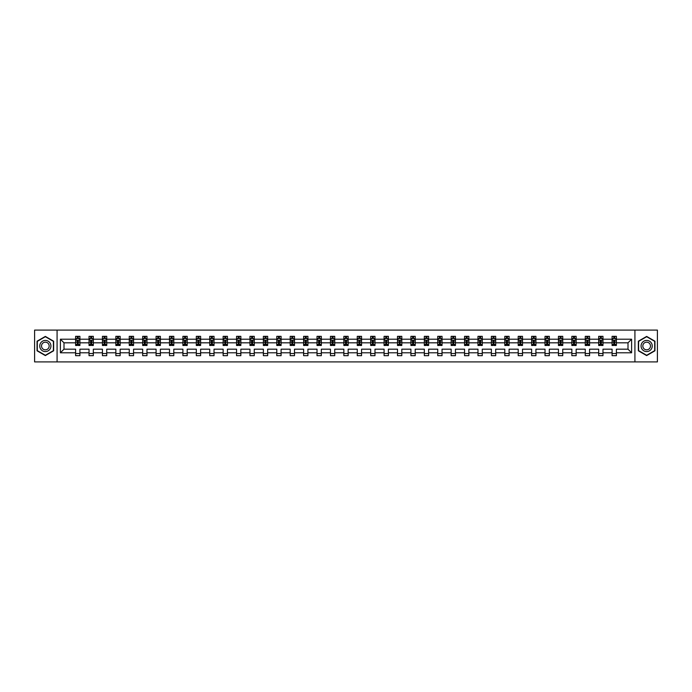 <?xml version="1.0" encoding="UTF-8"?>
<svg xmlns="http://www.w3.org/2000/svg" width="692" height="692" viewBox="0 0 692 692"><rect width="100%" height="100%" fill="white"/><g stroke="black" fill="none" stroke-linecap="round" stroke-linejoin="round"><path stroke-width="1.04" d="M634.919 330.093L34.6 330.093L34.6 361.907L657.4 361.907L657.4 330.093L634.919 330.093L634.919 361.907M616.39 352.79L616.39 349.183L627.999 349.183L631.606 352.79L616.39 352.79L616.39 355.671L612.091 355.671L612.091 352.79L602.974 352.79L602.974 355.671L598.675 355.671L598.675 352.79L589.567 352.79L589.567 355.671L585.268 355.671L585.268 352.79L576.151 352.79L576.151 355.671L571.851 355.671L571.851 352.79L562.743 352.79L562.743 355.671L558.444 355.671L558.444 352.79L549.327 352.79L549.327 355.671L545.028 355.671L545.028 352.79L535.919 352.79L535.919 355.671L531.62 355.671L531.62 352.79L522.503 352.79L522.503 355.671L518.204 355.671L518.204 352.79L509.096 352.79L509.096 355.671L504.797 355.671L504.797 352.79L495.68 352.79L495.68 355.671L491.381 355.671L491.381 352.79L482.272 352.79L482.272 355.671L477.973 355.671L477.973 352.79L468.856 352.79L468.856 355.671L464.557 355.671L464.557 352.79L455.448 352.79L455.448 355.671L451.149 355.671L451.149 352.79L442.032 352.79L442.032 355.671L437.733 355.671L437.733 352.79L428.625 352.79L428.625 355.671L424.326 355.671L424.326 352.79L415.209 352.79L415.209 355.671L410.91 355.671L410.91 352.79L401.801 352.79L401.801 355.671L397.502 355.671L397.502 352.79L388.385 352.79L388.385 355.671L384.086 355.671L384.086 352.79L374.978 352.79L374.978 355.671L370.678 355.671L370.678 352.79L361.561 352.79L361.561 355.671L357.262 355.671L357.262 352.79L348.145 352.79L348.145 355.671L343.855 355.671L343.855 352.79L334.738 352.79L334.738 355.671L330.439 355.671L330.439 352.79L321.322 352.79L321.322 355.671L317.022 355.671L317.022 352.79L307.914 352.79L307.914 355.671L303.615 355.671L303.615 352.79L294.498 352.79L294.498 355.671L290.199 355.671L290.199 352.79L281.09 352.79L281.09 355.671L276.791 355.671L276.791 352.79L267.674 352.79L267.674 355.671L263.375 355.671L263.375 352.79L254.267 352.79L254.267 355.671L249.968 355.671L249.968 352.79L240.851 352.79L240.851 355.671L236.552 355.671L236.552 352.79L227.443 352.79L227.443 355.671L223.144 355.671L223.144 352.79L214.027 352.79L214.027 355.671L209.728 355.671L209.728 352.79L200.619 352.79L200.619 355.671L196.32 355.671L196.32 352.79L187.203 352.79L187.203 355.671L182.904 355.671L182.904 352.79L173.796 352.79L173.796 355.671L169.497 355.671L169.497 352.79L160.38 352.79L160.38 355.671L156.081 355.671L156.081 352.79L146.972 352.79L146.972 355.671L142.673 355.671L142.673 352.79L133.556 352.79L133.556 355.671L129.257 355.671L129.257 352.79L120.148 352.79L120.148 355.671L115.849 355.671L115.849 352.79L106.732 352.79L106.732 355.671L102.433 355.671L102.433 352.79L93.325 352.79L93.325 355.671L89.026 355.671L89.026 352.79L79.909 352.79L79.909 355.671L75.61 355.671L75.61 352.79L60.394 352.79L60.394 339.21L75.61 339.21L75.61 336.329L79.909 336.329L79.909 339.21L89.026 339.21L89.026 336.329L93.325 336.329L93.325 339.21L102.433 339.21L102.433 336.329L106.732 336.329L106.732 339.21L115.849 339.21L115.849 336.329L120.148 336.329L120.148 339.21L129.257 339.21L129.257 336.329L133.556 336.329L133.556 339.21L142.673 339.21L142.673 336.329L146.972 336.329L146.972 339.21L156.081 339.21L156.081 336.329L160.38 336.329L160.38 339.21L169.497 339.21L169.497 336.329L173.796 336.329L173.796 339.21L182.904 339.21L182.904 336.329L187.203 336.329L187.203 339.21L196.32 339.21L196.32 336.329L200.619 336.329L200.619 339.21L209.728 339.21L209.728 336.329L214.027 336.329L214.027 339.21L223.144 339.21L223.144 336.329L227.443 336.329L227.443 339.21L236.552 339.21L236.552 336.329L240.851 336.329L240.851 339.21L249.968 339.21L249.968 336.329L254.267 336.329L254.267 339.21L263.375 339.21L263.375 336.329L267.674 336.329L267.674 339.21L276.791 339.21L276.791 336.329L281.09 336.329L281.09 339.21L290.199 339.21L290.199 336.329L294.498 336.329L294.498 339.21L303.615 339.21L303.615 336.329L307.914 336.329L307.914 339.21L317.022 339.21L317.022 336.329L321.322 336.329L321.322 339.21L330.439 339.21L330.439 336.329L334.738 336.329L334.738 339.21L343.855 339.21L343.855 336.329L348.145 336.329L348.145 339.21L357.262 339.21L357.262 336.329L361.561 336.329L361.561 339.21L370.678 339.21L370.678 336.329L374.978 336.329L374.978 339.21L384.086 339.21L384.086 336.329L388.385 336.329L388.385 339.21L397.502 339.21L397.502 336.329L401.801 336.329L401.801 339.21L410.91 339.21L410.91 336.329L415.209 336.329L415.209 339.21L424.326 339.21L424.326 336.329L428.625 336.329L428.625 339.21L437.733 339.21L437.733 336.329L442.032 336.329L442.032 339.21L451.149 339.21L451.149 336.329L455.448 336.329L455.448 339.21L464.557 339.21L464.557 336.329L468.856 336.329L468.856 339.21L477.973 339.21L477.973 336.329L482.272 336.329L482.272 339.21L491.381 339.21L491.381 336.329L495.68 336.329L495.68 339.21L504.797 339.21L504.797 336.329L509.096 336.329L509.096 339.21L518.204 339.21L518.204 336.329L522.503 336.329L522.503 339.21L531.62 339.21L531.62 336.329L535.919 336.329L535.919 339.21L545.028 339.21L545.028 336.329L549.327 336.329L549.327 339.21L558.444 339.21L558.444 336.329L562.743 336.329L562.743 339.21L571.851 339.21L571.851 336.329L576.151 336.329L576.151 339.21L585.268 339.21L585.268 336.329L589.567 336.329L589.567 339.21L598.675 339.21L598.675 336.329L602.974 336.329L602.974 339.21L612.091 339.21L612.091 336.329L616.39 336.329L616.39 339.21L631.606 339.21L631.606 352.79M57.081 361.907L57.081 330.093M612.091 339.21L612.091 342.817L602.974 342.817L602.974 339.21M602.974 352.79L602.974 349.183L612.091 349.183L612.091 352.79M598.675 339.21L598.675 342.817L589.567 342.817L589.567 339.21M589.567 352.79L589.567 349.183L598.675 349.183L598.675 352.79M585.268 339.21L585.268 342.817L576.151 342.817L576.151 339.21M576.151 352.79L576.151 349.183L585.268 349.183L585.268 352.79M571.851 339.21L571.851 342.817L562.743 342.817L562.743 339.21M562.743 352.79L562.743 349.183L571.851 349.183L571.851 352.79M558.444 339.21L558.444 342.817L549.327 342.817L549.327 339.21M549.327 352.79L549.327 349.183L558.444 349.183L558.444 352.79M545.028 339.21L545.028 342.817L535.919 342.817L535.919 339.21M535.919 352.79L535.919 349.183L545.028 349.183L545.028 352.79M531.62 339.21L531.62 342.817L522.503 342.817L522.503 339.21M522.503 352.79L522.503 349.183L531.62 349.183L531.62 352.79M518.204 339.21L518.204 342.817L509.096 342.817L509.096 339.21M509.096 352.79L509.096 349.183L518.204 349.183L518.204 352.79M504.797 339.21L504.797 342.817L495.68 342.817L495.68 339.21M495.68 352.79L495.68 349.183L504.797 349.183L504.797 352.79M491.381 339.21L491.381 342.817L482.272 342.817L482.272 339.21M482.272 352.79L482.272 349.183L491.381 349.183L491.381 352.79M477.973 339.21L477.973 342.817L468.856 342.817L468.856 339.21M468.856 352.79L468.856 349.183L477.973 349.183L477.973 352.79M464.557 339.21L464.557 342.817L455.448 342.817L455.448 339.21M455.448 352.79L455.448 349.183L464.557 349.183L464.557 352.79M451.149 339.21L451.149 342.817L442.032 342.817L442.032 339.21M442.032 352.79L442.032 349.183L451.149 349.183L451.149 352.79M437.733 339.21L437.733 342.817L428.625 342.817L428.625 339.21M428.625 352.79L428.625 349.183L437.733 349.183L437.733 352.79M424.326 339.21L424.326 342.817L415.209 342.817L415.209 339.21M415.209 352.79L415.209 349.183L424.326 349.183L424.326 352.79M410.91 339.21L410.91 342.817L401.801 342.817L401.801 339.21M401.801 352.79L401.801 349.183L410.91 349.183L410.91 352.79M397.502 339.21L397.502 342.817L388.385 342.817L388.385 339.21M388.385 352.79L388.385 349.183L397.502 349.183L397.502 352.79M384.086 339.21L384.086 342.817L374.978 342.817L374.978 339.21M374.978 352.79L374.978 349.183L384.086 349.183L384.086 352.79M370.678 339.21L370.678 342.817L361.561 342.817L361.561 339.21M361.561 352.79L361.561 349.183L370.678 349.183L370.678 352.79M357.262 339.21L357.262 342.817L348.145 342.817L348.145 339.21M348.145 352.79L348.145 349.183L357.262 349.183L357.262 352.79M343.855 339.21L343.855 342.817L334.738 342.817L334.738 339.21M334.738 352.79L334.738 349.183L343.855 349.183L343.855 352.79M330.439 339.21L330.439 342.817L321.322 342.817L321.322 339.21M321.322 352.79L321.322 349.183L330.439 349.183L330.439 352.79M317.022 339.21L317.022 342.817L307.914 342.817L307.914 339.21M307.914 352.79L307.914 349.183L317.022 349.183L317.022 352.79M303.615 339.21L303.615 342.817L294.498 342.817L294.498 339.21M294.498 352.79L294.498 349.183L303.615 349.183L303.615 352.79M290.199 339.21L290.199 342.817L281.09 342.817L281.09 339.21M281.09 352.79L281.09 349.183L290.199 349.183L290.199 352.79M276.791 339.21L276.791 342.817L267.674 342.817L267.674 339.21M267.674 352.79L267.674 349.183L276.791 349.183L276.791 352.79M263.375 339.21L263.375 342.817L254.267 342.817L254.267 339.21M254.267 352.79L254.267 349.183L263.375 349.183L263.375 352.79M249.968 339.21L249.968 342.817L240.851 342.817L240.851 339.21M240.851 352.79L240.851 349.183L249.968 349.183L249.968 352.79M236.552 339.21L236.552 342.817L227.443 342.817L227.443 339.21M227.443 352.79L227.443 349.183L236.552 349.183L236.552 352.79M223.144 339.21L223.144 342.817L214.027 342.817L214.027 339.21M214.027 352.79L214.027 349.183L223.144 349.183L223.144 352.79M209.728 339.21L209.728 342.817L200.619 342.817L200.619 339.21M200.619 352.79L200.619 349.183L209.728 349.183L209.728 352.79M196.32 339.21L196.32 342.817L187.203 342.817L187.203 339.21M187.203 352.79L187.203 349.183L196.32 349.183L196.32 352.79M182.904 339.21L182.904 342.817L173.796 342.817L173.796 339.21M173.796 352.79L173.796 349.183L182.904 349.183L182.904 352.79M169.497 339.21L169.497 342.817L160.38 342.817L160.38 339.21M160.38 352.79L160.38 349.183L169.497 349.183L169.497 352.79M156.081 339.21L156.081 342.817L146.972 342.817L146.972 339.21M146.972 352.79L146.972 349.183L156.081 349.183L156.081 352.79M142.673 339.21L142.673 342.817L133.556 342.817L133.556 339.21M133.556 352.79L133.556 349.183L142.673 349.183L142.673 352.79M129.257 339.21L129.257 342.817L120.148 342.817L120.148 339.21M120.148 352.79L120.148 349.183L129.257 349.183L129.257 352.79M115.849 339.21L115.849 342.817L106.732 342.817L106.732 339.21M106.732 352.79L106.732 349.183L115.849 349.183L115.849 352.79M102.433 339.21L102.433 342.817L93.325 342.817L93.325 339.21M93.325 352.79L93.325 349.183L102.433 349.183L102.433 352.79M89.026 339.21L89.026 342.817L79.909 342.817L79.909 339.21M79.909 352.79L79.909 349.183L89.026 349.183L89.026 352.79M75.61 339.21L75.61 342.817L64.001 342.817L64.001 349.183L75.61 349.183L75.61 352.79M60.394 339.21L64.001 342.817M627.999 349.183L627.999 342.817L616.39 342.817L616.39 339.21M613.726 338.475L614.755 338.475M600.31 338.475L601.348 338.475M586.903 338.475L587.932 338.475M573.486 338.475L574.524 338.475M560.079 338.475L561.108 338.475M546.663 338.475L547.701 338.475M533.255 338.475L534.285 338.475M519.839 338.475L520.868 338.475M506.432 338.475L507.461 338.475M493.015 338.475L494.045 338.475M479.608 338.475L480.637 338.475M466.192 338.475L467.221 338.475M452.784 338.475L453.814 338.475M439.368 338.475L440.397 338.475M425.961 338.475L426.99 338.475M412.544 338.475L413.574 338.475M399.128 338.475L400.166 338.475M385.721 338.475L386.75 338.475M372.305 338.475L373.343 338.475M358.897 338.475L359.927 338.475M345.481 338.475L346.519 338.475M332.073 338.475L333.103 338.475M318.657 338.475L319.695 338.475M305.25 338.475L306.279 338.475M291.834 338.475L292.872 338.475M278.426 338.475L279.456 338.475M265.01 338.475L266.039 338.475M251.603 338.475L252.632 338.475M238.186 338.475L239.216 338.475M224.779 338.475L225.808 338.475M211.363 338.475L212.392 338.475M197.955 338.475L198.985 338.475M184.539 338.475L185.568 338.475M171.132 338.475L172.161 338.475M157.715 338.475L158.745 338.475M144.299 338.475L145.337 338.475M130.892 338.475L131.921 338.475M117.476 338.475L118.514 338.475M104.068 338.475L105.097 338.475M90.652 338.475L91.69 338.475M77.245 338.475L78.274 338.475M75.61 353.525L79.909 353.525M89.026 353.525L93.325 353.525M102.433 353.525L106.732 353.525M115.849 353.525L120.148 353.525M129.257 353.525L133.556 353.525M142.673 353.525L146.972 353.525M156.081 353.525L160.38 353.525M169.497 353.525L173.796 353.525M182.904 353.525L187.203 353.525M196.32 353.525L200.619 353.525M209.728 353.525L214.027 353.525M223.144 353.525L227.443 353.525M236.552 353.525L240.851 353.525M249.968 353.525L254.267 353.525M263.375 353.525L267.674 353.525M276.791 353.525L281.09 353.525M290.199 353.525L294.498 353.525M303.615 353.525L307.914 353.525M317.022 353.525L321.322 353.525M330.439 353.525L334.738 353.525M343.855 353.525L348.145 353.525M357.262 353.525L361.561 353.525M370.678 353.525L374.978 353.525M384.086 353.525L388.385 353.525M397.502 353.525L401.801 353.525M410.91 353.525L415.209 353.525M424.326 353.525L428.625 353.525M437.733 353.525L442.032 353.525M451.149 353.525L455.448 353.525M464.557 353.525L468.856 353.525M477.973 353.525L482.272 353.525M491.381 353.525L495.68 353.525M504.797 353.525L509.096 353.525M518.204 353.525L522.503 353.525M531.62 353.525L535.919 353.525M545.028 353.525L549.327 353.525M558.444 353.525L562.743 353.525M571.851 353.525L576.151 353.525M585.268 353.525L589.567 353.525M598.675 353.525L602.974 353.525M612.091 353.525L616.39 353.525M64.001 349.183L60.394 352.79M631.606 339.21L627.999 342.817M53.647 341.208L45.343 336.416L37.048 341.208L37.048 350.792L45.343 355.584L53.647 350.792L53.647 341.208M638.353 341.208L638.353 350.792L646.657 355.584L654.952 350.792L654.952 341.208L646.657 336.416L638.353 341.208M78.274 337.445L77.245 337.445M76.414 338.622L75.61 338.622L75.61 336.329L77.245 336.329L77.245 338.518M75.61 344.408L75.61 345.481L77.245 345.481L77.245 344.408L75.61 344.408L75.61 342.817M79.909 342.817L79.909 345.481L78.274 345.481L78.274 340.888L77.245 340.888L77.245 344.408M79.104 338.622L79.909 338.622L79.909 336.329L78.274 336.329L78.274 338.518M79.909 340.239L79.052 338.518L76.466 338.518L75.61 340.239M91.69 337.445L90.652 337.445M89.83 338.622L89.026 338.622L89.026 336.329L90.652 336.329L90.652 338.518M89.026 344.408L89.026 345.481L90.652 345.481L90.652 344.408L89.026 344.408L89.026 342.817M93.325 342.817L93.325 345.481L91.69 345.481L91.69 340.888L90.652 340.888L90.652 344.408M92.512 338.622L93.325 338.622L93.325 336.329L91.69 336.329L91.69 338.518M93.325 340.239L92.46 338.518L89.882 338.518L89.026 340.239M105.097 337.445L104.068 337.445M103.246 338.622L102.433 338.622L102.433 336.329L104.068 336.329L104.068 338.518M102.433 344.408L102.433 345.481L104.068 345.481L104.068 344.408L102.433 344.408L102.433 342.817M106.732 342.817L106.732 345.481L105.097 345.481L105.097 340.888L104.068 340.888L104.068 344.408M105.928 338.622L106.732 338.622L106.732 336.329L105.097 336.329L105.097 338.518M106.732 340.239L105.876 338.518L103.29 338.518L102.433 340.239M40.508 343.206A5.588 5.588 0 0 0 42.549 350.835A5.588 5.588 0 0 0 50.187 348.794A5.588 5.588 0 0 0 48.137 341.165A5.588 5.588 0 0 0 40.508 343.206M42.03 344.088A3.823 3.823 0 0 0 43.432 349.313A3.823 3.823 0 0 0 48.656 347.912A3.823 3.823 0 0 0 47.264 342.687A3.823 3.823 0 0 0 42.03 344.088M53.388 341.355L53.388 350.645L45.343 355.281L37.307 350.645L37.307 341.355L45.343 336.719L53.388 341.355M641.813 343.206A5.588 5.588 0 0 0 643.863 350.835A5.588 5.588 0 0 0 651.492 348.794A5.588 5.588 0 0 0 649.451 341.165A5.588 5.588 0 0 0 641.813 343.206M643.344 344.088A3.823 3.823 0 0 0 644.736 349.313A3.823 3.823 0 0 0 649.97 347.912A3.823 3.823 0 0 0 648.568 342.687A3.823 3.823 0 0 0 643.344 344.088M654.693 341.355L654.693 350.645L646.657 355.281L638.612 350.645L638.612 341.355L646.657 336.719L654.693 341.355M118.514 337.445L117.476 337.445M116.654 338.622L115.849 338.622L115.849 336.329L117.476 336.329L117.476 338.518M115.849 344.408L115.849 345.481L117.476 345.481L117.476 344.408L115.849 344.408L115.849 342.817M120.148 342.817L120.148 345.481L118.514 345.481L118.514 340.888L117.476 340.888L117.476 344.408M119.335 338.622L120.148 338.622L120.148 336.329L118.514 336.329L118.514 338.518M120.148 340.239L119.284 338.518L116.706 338.518L115.849 340.239M131.921 337.445L130.892 337.445M130.07 338.622L129.257 338.622L129.257 336.329L130.892 336.329L130.892 338.518M129.257 344.408L129.257 345.481L130.892 345.481L130.892 344.408L129.257 344.408L129.257 342.817M133.556 342.817L133.556 345.481L131.921 345.481L131.921 340.888L130.892 340.888L130.892 344.408M132.752 338.622L133.556 338.622L133.556 336.329L131.921 336.329L131.921 338.518M133.556 340.239L132.7 338.518L130.122 338.518L129.257 340.239M145.337 337.445L144.299 337.445M143.478 338.622L142.673 338.622L142.673 336.329L144.299 336.329L144.299 338.518M142.673 344.408L142.673 345.481L144.299 345.481L144.299 344.408L142.673 344.408L142.673 342.817M146.972 342.817L146.972 345.481L145.337 345.481L145.337 340.888L144.299 340.888L144.299 344.408M146.159 338.622L146.972 338.622L146.972 336.329L145.337 336.329L145.337 338.518M146.972 340.239L146.107 338.518L143.529 338.518L142.673 340.239M158.745 337.445L157.715 337.445M156.894 338.622L156.081 338.622L156.081 336.329L157.715 336.329L157.715 338.518M156.081 344.408L156.081 345.481L157.715 345.481L157.715 344.408L156.081 344.408L156.081 342.817M160.38 342.817L160.38 345.481L158.745 345.481L158.745 340.888L157.715 340.888L157.715 344.408M159.575 338.622L160.38 338.622L160.38 336.329L158.745 336.329L158.745 338.518M160.38 340.239L159.523 338.518L156.946 338.518L156.081 340.239M172.161 337.445L171.132 337.445M170.301 338.622L169.497 338.622L169.497 336.329L171.132 336.329L171.132 338.518M169.497 344.408L169.497 345.481L171.132 345.481L171.132 344.408L169.497 344.408L169.497 342.817M173.796 342.817L173.796 345.481L172.161 345.481L172.161 340.888L171.132 340.888L171.132 344.408M172.983 338.622L173.796 338.622L173.796 336.329L172.161 336.329L172.161 338.518M173.796 340.239L172.931 338.518L170.353 338.518L169.497 340.239M185.568 337.445L184.539 337.445M183.717 338.622L182.904 338.622L182.904 336.329L184.539 336.329L184.539 338.518M182.904 344.408L182.904 345.481L184.539 345.481L184.539 344.408L182.904 344.408L182.904 342.817M187.203 342.817L187.203 345.481L185.568 345.481L185.568 340.888L184.539 340.888L184.539 344.408M186.399 338.622L187.203 338.622L187.203 336.329L185.568 336.329L185.568 338.518M187.203 340.239L186.347 338.518L183.769 338.518L182.904 340.239M198.985 337.445L197.955 337.445M197.125 338.622L196.32 338.622L196.32 336.329L197.955 336.329L197.955 338.518M196.32 344.408L196.32 345.481L197.955 345.481L197.955 344.408L196.32 344.408L196.32 342.817M200.619 342.817L200.619 345.481L198.985 345.481L198.985 340.888L197.955 340.888L197.955 344.408M199.806 338.622L200.619 338.622L200.619 336.329L198.985 336.329L198.985 338.518M200.619 340.239L199.754 338.518L197.177 338.518L196.32 340.239M212.392 337.445L211.363 337.445M210.541 338.622L209.728 338.622L209.728 336.329L211.363 336.329L211.363 338.518M209.728 344.408L209.728 345.481L211.363 345.481L211.363 344.408L209.728 344.408L209.728 342.817M214.027 342.817L214.027 345.481L212.392 345.481L212.392 340.888L211.363 340.888L211.363 344.408M213.222 338.622L214.027 338.622L214.027 336.329L212.392 336.329L212.392 338.518M214.027 340.239L213.171 338.518L210.593 338.518L209.728 340.239M225.808 337.445L224.779 337.445M223.948 338.622L223.144 338.622L223.144 336.329L224.779 336.329L224.779 338.518M223.144 344.408L223.144 345.481L224.779 345.481L224.779 344.408L223.144 344.408L223.144 342.817M227.443 342.817L227.443 345.481L225.808 345.481L225.808 340.888L224.779 340.888L224.779 344.408M226.63 338.622L227.443 338.622L227.443 336.329L225.808 336.329L225.808 338.518M227.443 340.239L226.578 338.518L224 338.518L223.144 340.239M239.216 337.445L238.186 337.445M237.365 338.622L236.552 338.622L236.552 336.329L238.186 336.329L238.186 338.518M236.552 344.408L236.552 345.481L238.186 345.481L238.186 344.408L236.552 344.408L236.552 342.817M240.851 342.817L240.851 345.481L239.216 345.481L239.216 340.888L238.186 340.888L238.186 344.408M240.046 338.622L240.851 338.622L240.851 336.329L239.216 336.329L239.216 338.518M240.851 340.239L239.994 338.518L237.417 338.518L236.552 340.239M252.632 337.445L251.603 337.445M250.772 338.622L249.968 338.622L249.968 336.329L251.603 336.329L251.603 338.518M249.968 344.408L249.968 345.481L251.603 345.481L251.603 344.408L249.968 344.408L249.968 342.817M254.267 342.817L254.267 345.481L252.632 345.481L252.632 340.888L251.603 340.888L251.603 344.408M253.454 338.622L254.267 338.622L254.267 336.329L252.632 336.329L252.632 338.518M254.267 340.239L253.402 338.518L250.824 338.518L249.968 340.239M266.039 337.445L265.01 337.445M264.188 338.622L263.375 338.622L263.375 336.329L265.01 336.329L265.01 338.518M263.375 344.408L263.375 345.481L265.01 345.481L265.01 344.408L263.375 344.408L263.375 342.817M267.674 342.817L267.674 345.481L266.039 345.481L266.039 340.888L265.01 340.888L265.01 344.408M266.87 338.622L267.674 338.622L267.674 336.329L266.039 336.329L266.039 338.518M267.674 340.239L266.818 338.518L264.24 338.518L263.375 340.239M279.456 337.445L278.426 337.445M277.596 338.622L276.791 338.622L276.791 336.329L278.426 336.329L278.426 338.518M276.791 344.408L276.791 345.481L278.426 345.481L278.426 344.408L276.791 344.408L276.791 342.817M281.09 342.817L281.09 345.481L279.456 345.481L279.456 340.888L278.426 340.888L278.426 344.408M280.277 338.622L281.09 338.622L281.09 336.329L279.456 336.329L279.456 338.518M281.09 340.239L280.225 338.518L277.648 338.518L276.791 340.239M292.872 337.445L291.834 337.445M291.012 338.622L290.199 338.622L290.199 336.329L291.834 336.329L291.834 338.518M290.199 344.408L290.199 345.481L291.834 345.481L291.834 344.408L290.199 344.408L290.199 342.817M294.498 342.817L294.498 345.481L292.872 345.481L292.872 340.888L291.834 340.888L291.834 344.408M293.693 338.622L294.498 338.622L294.498 336.329L292.872 336.329L292.872 338.518M294.498 340.239L293.642 338.518L291.064 338.518L290.199 340.239M306.279 337.445L305.25 337.445M304.419 338.622L303.615 338.622L303.615 336.329L305.25 336.329L305.25 338.518M303.615 344.408L303.615 345.481L305.25 345.481L305.25 344.408L303.615 344.408L303.615 342.817M307.914 342.817L307.914 345.481L306.279 345.481L306.279 340.888L305.25 340.888L305.25 344.408M307.101 338.622L307.914 338.622L307.914 336.329L306.279 336.329L306.279 338.518M307.914 340.239L307.058 338.518L304.471 338.518L303.615 340.239M319.695 337.445L318.657 337.445M317.836 338.622L317.022 338.622L317.022 336.329L318.657 336.329L318.657 338.518M317.022 344.408L317.022 345.481L318.657 345.481L318.657 344.408L317.022 344.408L317.022 342.817M321.322 342.817L321.322 345.481L319.695 345.481L319.695 340.888L318.657 340.888L318.657 344.408M320.517 338.622L321.322 338.622L321.322 336.329L319.695 336.329L319.695 338.518M321.322 340.239L320.465 338.518L317.887 338.518L317.022 340.239M333.103 337.445L332.073 337.445M331.243 338.622L330.439 338.622L330.439 336.329L332.073 336.329L332.073 338.518M330.439 344.408L330.439 345.481L332.073 345.481L332.073 344.408L330.439 344.408L330.439 342.817M334.738 342.817L334.738 345.481L333.103 345.481L333.103 340.888L332.073 340.888L332.073 344.408M333.933 338.622L334.738 338.622L334.738 336.329L333.103 336.329L333.103 338.518M334.738 340.239L333.881 338.518L331.295 338.518L330.439 340.239M346.519 337.445L345.481 337.445M344.659 338.622L343.855 338.622L343.855 336.329L345.481 336.329L345.481 338.518M343.855 344.408L343.855 345.481L345.481 345.481L345.481 344.408L343.855 344.408L343.855 342.817M348.145 342.817L348.145 345.481L346.519 345.481L346.519 340.888L345.481 340.888L345.481 344.408M347.341 338.622L348.145 338.622L348.145 336.329L346.519 336.329L346.519 338.518M348.145 340.239L347.289 338.518L344.711 338.518L343.855 340.239M359.927 337.445L358.897 337.445M358.067 338.622L357.262 338.622L357.262 336.329L358.897 336.329L358.897 338.518M357.262 344.408L357.262 345.481L358.897 345.481L358.897 344.408L357.262 344.408L357.262 342.817M361.561 342.817L361.561 345.481L359.927 345.481L359.927 340.888L358.897 340.888L358.897 344.408M360.757 338.622L361.561 338.622L361.561 336.329L359.927 336.329L359.927 338.518M361.561 340.239L360.705 338.518L358.119 338.518L357.262 340.239M373.343 337.445L372.305 337.445M371.483 338.622L370.678 338.622L370.678 336.329L372.305 336.329L372.305 338.518M370.678 344.408L370.678 345.481L372.305 345.481L372.305 344.408L370.678 344.408L370.678 342.817M374.978 342.817L374.978 345.481L373.343 345.481L373.343 340.888L372.305 340.888L372.305 344.408M374.164 338.622L374.978 338.622L374.978 336.329L373.343 336.329L373.343 338.518M374.978 340.239L374.113 338.518L371.535 338.518L370.678 340.239M386.75 337.445L385.721 337.445M384.899 338.622L384.086 338.622L384.086 336.329L385.721 336.329L385.721 338.518M384.086 344.408L384.086 345.481L385.721 345.481L385.721 344.408L384.086 344.408L384.086 342.817M388.385 342.817L388.385 345.481L386.75 345.481L386.75 340.888L385.721 340.888L385.721 344.408M387.581 338.622L388.385 338.622L388.385 336.329L386.75 336.329L386.75 338.518M388.385 340.239L387.529 338.518L384.942 338.518L384.086 340.239M400.166 337.445L399.128 337.445M398.307 338.622L397.502 338.622L397.502 336.329L399.128 336.329L399.128 338.518M397.502 344.408L397.502 345.481L399.128 345.481L399.128 344.408L397.502 344.408L397.502 342.817M401.801 342.817L401.801 345.481L400.166 345.481L400.166 340.888L399.128 340.888L399.128 344.408M400.988 338.622L401.801 338.622L401.801 336.329L400.166 336.329L400.166 338.518M401.801 340.239L400.936 338.518L398.358 338.518L397.502 340.239M413.574 337.445L412.544 337.445M411.723 338.622L410.91 338.622L410.91 336.329L412.544 336.329L412.544 338.518M410.91 344.408L410.91 345.481L412.544 345.481L412.544 344.408L410.91 344.408L410.91 342.817M415.209 342.817L415.209 345.481L413.574 345.481L413.574 340.888L412.544 340.888L412.544 344.408M414.404 338.622L415.209 338.622L415.209 336.329L413.574 336.329L413.574 338.518M415.209 340.239L414.352 338.518L411.775 338.518L410.91 340.239M426.99 337.445L425.961 337.445M425.13 338.622L424.326 338.622L424.326 336.329L425.961 336.329L425.961 338.518M424.326 344.408L424.326 345.481L425.961 345.481L425.961 344.408L424.326 344.408L424.326 342.817M428.625 342.817L428.625 345.481L426.99 345.481L426.99 340.888L425.961 340.888L425.961 344.408M427.812 338.622L428.625 338.622L428.625 336.329L426.99 336.329L426.99 338.518M428.625 340.239L427.76 338.518L425.182 338.518L424.326 340.239M440.397 337.445L439.368 337.445M438.546 338.622L437.733 338.622L437.733 336.329L439.368 336.329L439.368 338.518M437.733 344.408L437.733 345.481L439.368 345.481L439.368 344.408L437.733 344.408L437.733 342.817M442.032 342.817L442.032 345.481L440.397 345.481L440.397 340.888L439.368 340.888L439.368 344.408M441.228 338.622L442.032 338.622L442.032 336.329L440.397 336.329L440.397 338.518M442.032 340.239L441.176 338.518L438.598 338.518L437.733 340.239M453.814 337.445L452.784 337.445M451.954 338.622L451.149 338.622L451.149 336.329L452.784 336.329L452.784 338.518M451.149 344.408L451.149 345.481L452.784 345.481L452.784 344.408L451.149 344.408L451.149 342.817M455.448 342.817L455.448 345.481L453.814 345.481L453.814 340.888L452.784 340.888L452.784 344.408M454.635 338.622L455.448 338.622L455.448 336.329L453.814 336.329L453.814 338.518M455.448 340.239L454.583 338.518L452.006 338.518L451.149 340.239M467.221 337.445L466.192 337.445M465.37 338.622L464.557 338.622L464.557 336.329L466.192 336.329L466.192 338.518M464.557 344.408L464.557 345.481L466.192 345.481L466.192 344.408L464.557 344.408L464.557 342.817M468.856 342.817L468.856 345.481L467.221 345.481L467.221 340.888L466.192 340.888L466.192 344.408M468.052 338.622L468.856 338.622L468.856 336.329L467.221 336.329L467.221 338.518M468.856 340.239L468 338.518L465.422 338.518L464.557 340.239M480.637 337.445L479.608 337.445M478.777 338.622L477.973 338.622L477.973 336.329L479.608 336.329L479.608 338.518M477.973 344.408L477.973 345.481L479.608 345.481L479.608 344.408L477.973 344.408L477.973 342.817M482.272 342.817L482.272 345.481L480.637 345.481L480.637 340.888L479.608 340.888L479.608 344.408M481.459 338.622L482.272 338.622L482.272 336.329L480.637 336.329L480.637 338.518M482.272 340.239L481.407 338.518L478.829 338.518L477.973 340.239M494.045 337.445L493.015 337.445M492.194 338.622L491.381 338.622L491.381 336.329L493.015 336.329L493.015 338.518M491.381 344.408L491.381 345.481L493.015 345.481L493.015 344.408L491.381 344.408L491.381 342.817M495.68 342.817L495.68 345.481L494.045 345.481L494.045 340.888L493.015 340.888L493.015 344.408M494.875 338.622L495.68 338.622L495.68 336.329L494.045 336.329L494.045 338.518M495.68 340.239L494.823 338.518L492.246 338.518L491.381 340.239M507.461 337.445L506.432 337.445M505.601 338.622L504.797 338.622L504.797 336.329L506.432 336.329L506.432 338.518M504.797 344.408L504.797 345.481L506.432 345.481L506.432 344.408L504.797 344.408L504.797 342.817M509.096 342.817L509.096 345.481L507.461 345.481L507.461 340.888L506.432 340.888L506.432 344.408M508.283 338.622L509.096 338.622L509.096 336.329L507.461 336.329L507.461 338.518M509.096 340.239L508.231 338.518L505.653 338.518L504.797 340.239M520.868 337.445L519.839 337.445M519.017 338.622L518.204 338.622L518.204 336.329L519.839 336.329L519.839 338.518M518.204 344.408L518.204 345.481L519.839 345.481L519.839 344.408L518.204 344.408L518.204 342.817M522.503 342.817L522.503 345.481L520.868 345.481L520.868 340.888L519.839 340.888L519.839 344.408M521.699 338.622L522.503 338.622L522.503 336.329L520.868 336.329L520.868 338.518M522.503 340.239L521.647 338.518L519.069 338.518L518.204 340.239M534.285 337.445L533.255 337.445M532.425 338.622L531.62 338.622L531.62 336.329L533.255 336.329L533.255 338.518M531.62 344.408L531.62 345.481L533.255 345.481L533.255 344.408L531.62 344.408L531.62 342.817M535.919 342.817L535.919 345.481L534.285 345.481L534.285 340.888L533.255 340.888L533.255 344.408M535.106 338.622L535.919 338.622L535.919 336.329L534.285 336.329L534.285 338.518M535.919 340.239L535.054 338.518L532.477 338.518L531.62 340.239M547.701 337.445L546.663 337.445M545.841 338.622L545.028 338.622L545.028 336.329L546.663 336.329L546.663 338.518M545.028 344.408L545.028 345.481L546.663 345.481L546.663 344.408L545.028 344.408L545.028 342.817M549.327 342.817L549.327 345.481L547.701 345.481L547.701 340.888L546.663 340.888L546.663 344.408M548.522 338.622L549.327 338.622L549.327 336.329L547.701 336.329L547.701 338.518M549.327 340.239L548.471 338.518L545.893 338.518L545.028 340.239M561.108 337.445L560.079 337.445M559.248 338.622L558.444 338.622L558.444 336.329L560.079 336.329L560.079 338.518M558.444 344.408L558.444 345.481L560.079 345.481L560.079 344.408L558.444 344.408L558.444 342.817M562.743 342.817L562.743 345.481L561.108 345.481L561.108 340.888L560.079 340.888L560.079 344.408M561.93 338.622L562.743 338.622L562.743 336.329L561.108 336.329L561.108 338.518M562.743 340.239L561.878 338.518L559.3 338.518L558.444 340.239M574.524 337.445L573.486 337.445M572.665 338.622L571.851 338.622L571.851 336.329L573.486 336.329L573.486 338.518M571.851 344.408L571.851 345.481L573.486 345.481L573.486 344.408L571.851 344.408L571.851 342.817M576.151 342.817L576.151 345.481L574.524 345.481L574.524 340.888L573.486 340.888L573.486 344.408M575.346 338.622L576.151 338.622L576.151 336.329L574.524 336.329L574.524 338.518M576.151 340.239L575.294 338.518L572.716 338.518L571.851 340.239M587.932 337.445L586.903 337.445M586.072 338.622L585.268 338.622L585.268 336.329L586.903 336.329L586.903 338.518M585.268 344.408L585.268 345.481L586.903 345.481L586.903 344.408L585.268 344.408L585.268 342.817M589.567 342.817L589.567 345.481L587.932 345.481L587.932 340.888L586.903 340.888L586.903 344.408M588.754 338.622L589.567 338.622L589.567 336.329L587.932 336.329L587.932 338.518M589.567 340.239L588.71 338.518L586.124 338.518L585.268 340.239M601.348 337.445L600.31 337.445M599.488 338.622L598.675 338.622L598.675 336.329L600.31 336.329L600.31 338.518M598.675 344.408L598.675 345.481L600.31 345.481L600.31 344.408L598.675 344.408L598.675 342.817M602.974 342.817L602.974 345.481L601.348 345.481L601.348 340.888L600.31 340.888L600.31 344.408M602.17 338.622L602.974 338.622L602.974 336.329L601.348 336.329L601.348 338.518M602.974 340.239L602.118 338.518L599.54 338.518L598.675 340.239M614.755 337.445L613.726 337.445M612.896 338.622L612.091 338.622L612.091 336.329L613.726 336.329L613.726 338.518M612.091 344.408L612.091 345.481L613.726 345.481L613.726 344.408L612.091 344.408L612.091 342.817M616.39 342.817L616.39 345.481L614.755 345.481L614.755 340.888L613.726 340.888L613.726 344.408M615.586 338.622L616.39 338.622L616.39 336.329L614.755 336.329L614.755 338.518M616.39 340.239L615.534 338.518L612.948 338.518L612.091 340.239M79.891 340.196L75.636 340.196M79.909 344.408L78.274 344.408M77.245 342.099L75.61 342.099M79.909 342.099L78.274 342.099M78.274 337.99L77.245 337.99M93.299 340.196L89.043 340.196M93.325 344.408L91.69 344.408M90.652 342.099L89.026 342.099M93.325 342.099L91.69 342.099M91.69 337.99L90.652 337.99M106.715 340.196L102.459 340.196M106.732 344.408L105.097 344.408M104.068 342.099L102.433 342.099M106.732 342.099L105.097 342.099M105.097 337.99L104.068 337.99M120.123 340.196L115.867 340.196M120.148 344.408L118.514 344.408M117.476 342.099L115.849 342.099M120.148 342.099L118.514 342.099M118.514 337.99L117.476 337.99M133.539 340.196L129.283 340.196M133.556 344.408L131.921 344.408M130.892 342.099L129.257 342.099M133.556 342.099L131.921 342.099M131.921 337.99L130.892 337.99M146.946 340.196L142.69 340.196M146.972 344.408L145.337 344.408M144.299 342.099L142.673 342.099M146.972 342.099L145.337 342.099M145.337 337.99L144.299 337.99M160.362 340.196L156.107 340.196M160.38 344.408L158.745 344.408M157.715 342.099L156.081 342.099M160.38 342.099L158.745 342.099M158.745 337.99L157.715 337.99M173.77 340.196L169.514 340.196M173.796 344.408L172.161 344.408M171.132 342.099L169.497 342.099M173.796 342.099L172.161 342.099M172.161 337.99L171.132 337.99M187.186 340.196L182.93 340.196M187.203 344.408L185.568 344.408M184.539 342.099L182.904 342.099M187.203 342.099L185.568 342.099M185.568 337.99L184.539 337.99M200.594 340.196L196.338 340.196M200.619 344.408L198.985 344.408M197.955 342.099L196.32 342.099M200.619 342.099L198.985 342.099M198.985 337.99L197.955 337.99M214.01 340.196L209.754 340.196M214.027 344.408L212.392 344.408M211.363 342.099L209.728 342.099M214.027 342.099L212.392 342.099M212.392 337.99L211.363 337.99M227.417 340.196L223.161 340.196M227.443 344.408L225.808 344.408M224.779 342.099L223.144 342.099M227.443 342.099L225.808 342.099M225.808 337.99L224.779 337.99M240.833 340.196L236.577 340.196M240.851 344.408L239.216 344.408M238.186 342.099L236.552 342.099M240.851 342.099L239.216 342.099M239.216 337.99L238.186 337.99M254.241 340.196L249.985 340.196M254.267 344.408L252.632 344.408M251.603 342.099L249.968 342.099M254.267 342.099L252.632 342.099M252.632 337.99L251.603 337.99M267.657 340.196L263.401 340.196M267.674 344.408L266.039 344.408M265.01 342.099L263.375 342.099M267.674 342.099L266.039 342.099M266.039 337.99L265.01 337.99M281.064 340.196L276.809 340.196M281.09 344.408L279.456 344.408M278.426 342.099L276.791 342.099M281.09 342.099L279.456 342.099M279.456 337.99L278.426 337.99M294.481 340.196L290.225 340.196M294.498 344.408L292.872 344.408M291.834 342.099L290.199 342.099M294.498 342.099L292.872 342.099M292.872 337.99L291.834 337.99M307.888 340.196L303.632 340.196M307.914 344.408L306.279 344.408M305.25 342.099L303.615 342.099M307.914 342.099L306.279 342.099M306.279 337.99L305.25 337.99M321.304 340.196L317.048 340.196M321.322 344.408L319.695 344.408M318.657 342.099L317.022 342.099M321.322 342.099L319.695 342.099M319.695 337.99L318.657 337.99M334.712 340.196L330.456 340.196M334.738 344.408L333.103 344.408M332.073 342.099L330.439 342.099M334.738 342.099L333.103 342.099M333.103 337.99L332.073 337.99M348.128 340.196L343.872 340.196M348.145 344.408L346.519 344.408M345.481 342.099L343.855 342.099M348.145 342.099L346.519 342.099M346.519 337.99L345.481 337.99M361.544 340.196L357.288 340.196M361.561 344.408L359.927 344.408M358.897 342.099L357.262 342.099M361.561 342.099L359.927 342.099M359.927 337.99L358.897 337.99M374.952 340.196L370.696 340.196M374.978 344.408L373.343 344.408M372.305 342.099L370.678 342.099M374.978 342.099L373.343 342.099M373.343 337.99L372.305 337.99M388.368 340.196L384.112 340.196M388.385 344.408L386.75 344.408M385.721 342.099L384.086 342.099M388.385 342.099L386.75 342.099M386.75 337.99L385.721 337.99M401.775 340.196L397.519 340.196M401.801 344.408L400.166 344.408M399.128 342.099L397.502 342.099M401.801 342.099L400.166 342.099M400.166 337.99L399.128 337.99M415.191 340.196L410.936 340.196M415.209 344.408L413.574 344.408M412.544 342.099L410.91 342.099M415.209 342.099L413.574 342.099M413.574 337.99L412.544 337.99M428.599 340.196L424.343 340.196M428.625 344.408L426.99 344.408M425.961 342.099L424.326 342.099M428.625 342.099L426.99 342.099M426.99 337.99L425.961 337.99M442.015 340.196L437.759 340.196M442.032 344.408L440.397 344.408M439.368 342.099L437.733 342.099M442.032 342.099L440.397 342.099M440.397 337.99L439.368 337.99M455.423 340.196L451.167 340.196M455.448 344.408L453.814 344.408M452.784 342.099L451.149 342.099M455.448 342.099L453.814 342.099M453.814 337.99L452.784 337.99M468.839 340.196L464.583 340.196M468.856 344.408L467.221 344.408M466.192 342.099L464.557 342.099M468.856 342.099L467.221 342.099M467.221 337.99L466.192 337.99M482.246 340.196L477.99 340.196M482.272 344.408L480.637 344.408M479.608 342.099L477.973 342.099M482.272 342.099L480.637 342.099M480.637 337.99L479.608 337.99M495.662 340.196L491.406 340.196M495.68 344.408L494.045 344.408M493.015 342.099L491.381 342.099M495.68 342.099L494.045 342.099M494.045 337.99L493.015 337.99M509.07 340.196L504.814 340.196M509.096 344.408L507.461 344.408M506.432 342.099L504.797 342.099M509.096 342.099L507.461 342.099M507.461 337.99L506.432 337.99M522.486 340.196L518.23 340.196M522.503 344.408L520.868 344.408M519.839 342.099L518.204 342.099M522.503 342.099L520.868 342.099M520.868 337.99L519.839 337.99M535.893 340.196L531.638 340.196M535.919 344.408L534.285 344.408M533.255 342.099L531.62 342.099M535.919 342.099L534.285 342.099M534.285 337.99L533.255 337.99M549.31 340.196L545.054 340.196M549.327 344.408L547.701 344.408M546.663 342.099L545.028 342.099M549.327 342.099L547.701 342.099M547.701 337.99L546.663 337.99M562.717 340.196L558.461 340.196M562.743 344.408L561.108 344.408M560.079 342.099L558.444 342.099M562.743 342.099L561.108 342.099M561.108 337.99L560.079 337.99M576.133 340.196L571.877 340.196M576.151 344.408L574.524 344.408M573.486 342.099L571.851 342.099M576.151 342.099L574.524 342.099M574.524 337.99L573.486 337.99M589.541 340.196L585.285 340.196M589.567 344.408L587.932 344.408M586.903 342.099L585.268 342.099M589.567 342.099L587.932 342.099M587.932 337.99L586.903 337.99M602.957 340.196L598.701 340.196M602.974 344.408L601.348 344.408M600.31 342.099L598.675 342.099M602.974 342.099L601.348 342.099M601.348 337.99L600.31 337.99M616.364 340.196L612.109 340.196M616.39 344.408L614.755 344.408M613.726 342.099L612.091 342.099M616.39 342.099L614.755 342.099M614.755 337.99L613.726 337.99"/></g></svg>
